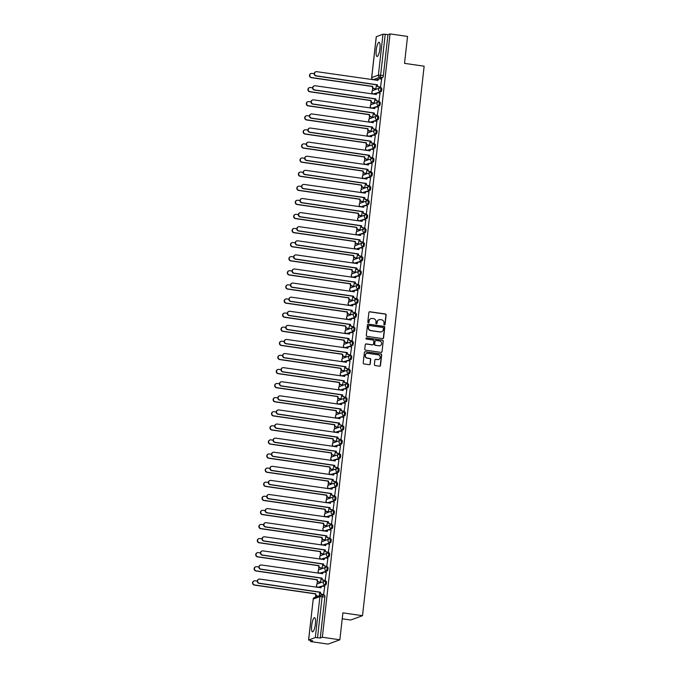 <?xml version="1.0" encoding="UTF-8"?>
<svg xmlns="http://www.w3.org/2000/svg" width="678" height="678" viewBox="0 0 678 678"><rect width="100%" height="100%" fill="white"/><g stroke="black" fill="none" stroke-linecap="round" stroke-linejoin="round"><path stroke-width="1.02" d="M384.418 324.965A0.627 0.602 69.9 0 0 385.087 324.431L386.146 315.007A0.898 0.864 69.9 0 0 385.384 313.999L369.841 311.753A0.898 0.864 69.9 0 0 368.874 312.516L367.815 321.94A0.627 0.602 69.9 0 0 368.637 322.618A0.627 0.602 69.9 0 0 369.027 322.109L369.163 320.889A2.881 2.771 69.9 0 1 372.247 318.457L373.536 318.643A2.881 2.771 69.9 0 1 375.985 321.881L375.849 323.101A0.627 0.602 69.9 0 0 376.671 323.779A0.627 0.602 69.9 0 0 377.053 323.27L377.197 322.05A2.881 2.771 69.9 0 1 380.273 319.618L381.57 319.804A2.881 2.771 69.9 0 1 384.019 323.042L383.875 324.262A0.627 0.602 69.9 0 0 384.418 324.965M384.579 324.965A0.627 0.602 69.9 0 0 384.85 324.516L385.909 315.101A0.898 0.864 69.9 0 0 385.146 314.084L369.603 311.838A0.898 0.864 69.9 0 0 369.315 311.846M368.518 322.643A0.627 0.602 69.9 0 0 368.79 322.194L369.163 320.889M376.544 323.804A0.627 0.602 69.9 0 0 376.824 323.355L377.197 322.05M315.389 624.082A7.144 1.737 -81.8 0 0 314.567 617.683A7.144 1.737 -81.8 0 0 311.711 625.43A7.144 1.737 -81.8 0 0 312.524 631.837A7.144 1.737 -81.8 0 0 315.389 624.082M379.926 48.74A7.144 1.737 -81.8 0 0 379.104 42.341A7.144 1.737 -81.8 0 0 376.248 50.087A7.144 1.737 -81.8 0 0 377.061 56.486A7.144 1.737 -81.8 0 0 379.926 48.74M374.4 364.544A0.898 0.864 69.9 0 0 375.163 365.561L379.527 366.188A0.898 0.864 69.9 0 0 380.494 365.425L381.663 354.967A0.898 0.864 69.9 0 0 380.9 353.95L365.357 351.704A0.898 0.864 69.9 0 0 364.391 352.467L363.222 362.933A0.898 0.864 69.9 0 0 363.984 363.942L369.247 364.705A0.898 0.864 69.9 0 0 370.213 363.942L370.713 359.467A0.898 0.864 69.9 0 0 369.951 358.45L367.34 358.077A2.407 2.314 69.9 0 1 366.781 353.441A2.407 2.314 69.9 0 1 367.874 353.331L378.104 354.806A2.407 2.314 69.9 0 1 378.663 359.442A2.407 2.314 69.9 0 1 377.57 359.552L375.866 359.306A0.898 0.864 69.9 0 0 374.9 360.069L374.4 364.544M390.036 33.9L407.546 36.434L404.52 63.359L424.14 66.19L362.51 615.7L342.89 612.861L339.864 639.786L322.355 637.252L390.036 33.9L387.952 34.663L385.223 34.273L380.629 75.199A1.831 0.449 98.2 0 1 379.96 77.173L373.281 79.623A1.831 0.449 98.2 0 1 373.222 79.623A1.831 0.449 98.2 0 1 373.163 79.597M382.621 338.61A0.898 0.864 69.9 0 0 383.587 337.847L384.757 327.381A0.898 0.864 69.9 0 0 383.994 326.372L368.451 324.126A0.898 0.864 69.9 0 0 367.484 324.889L366.315 335.347A0.898 0.864 69.9 0 0 367.078 336.364L382.621 338.61M383.214 341.17L382.036 351.636A0.898 0.864 69.9 0 1 381.07 352.399L365.527 350.153A0.898 0.864 69.9 0 1 364.764 349.145L365.264 344.661A0.898 0.864 69.9 0 1 366.23 343.899L372.536 344.814A0.898 0.864 69.9 0 0 373.502 344.051L373.832 341.076A0.898 0.864 69.9 0 0 373.07 340.068L366.501 339.119A0.627 0.602 69.9 0 1 366.357 337.907A0.627 0.602 69.9 0 1 366.645 337.873L382.443 340.161A0.898 0.864 69.9 0 1 383.214 341.17L382.036 351.636M339.864 639.786L328.076 644.1L310.566 641.566L310.685 640.524M372.68 87.869L372.341 90.894M372.086 93.098L371.993 93.979M371.095 101.963L370.756 104.988M370.51 107.192L370.408 108.082M369.518 116.057L369.171 119.091M368.925 121.286L368.832 122.176M367.934 130.151L367.595 133.185M367.349 135.38L367.247 136.27M366.357 144.244L366.01 147.279M365.764 149.474L365.671 150.363M364.772 158.338L364.433 161.372M364.188 163.567L364.086 164.457M363.188 172.432L362.849 175.466M362.603 177.661L362.501 178.551M361.611 186.526L361.272 189.56M361.027 191.764L360.925 192.645M360.026 200.62L359.687 203.654M359.442 205.858L359.34 206.739M358.45 214.723L358.111 217.748M357.865 219.952L357.764 220.833M356.865 228.817L356.526 231.842M356.281 234.046L356.179 234.927M355.289 242.91L354.95 245.936M354.696 248.14L354.602 249.021M353.704 257.004L353.365 260.03M353.119 262.233L353.018 263.115M352.128 271.098L351.789 274.124M351.535 276.327L351.441 277.209M350.543 285.192L350.204 288.218M349.958 290.421L349.856 291.311M348.967 299.286L348.619 302.312M348.373 304.515L348.28 305.405M347.382 313.38L347.043 316.414M346.797 318.609L346.695 319.499M345.797 327.474L345.458 330.508M345.212 332.703L345.11 333.593M344.221 341.568L343.882 344.602M343.636 346.797L343.534 347.687M342.636 355.662L342.297 358.696M342.051 360.891L341.949 361.781M341.059 369.756L340.72 372.79M340.475 374.993L340.373 375.875M339.475 383.85L339.136 386.884M338.89 389.087L338.788 389.969M337.898 397.952L337.559 400.978M337.305 403.181L337.212 404.063M336.313 412.046L335.974 415.072M335.729 417.275L335.627 418.156M334.737 426.14L334.398 429.166M334.144 431.369L334.051 432.25M333.152 440.234L332.813 443.259M332.567 445.463L332.466 446.344M331.576 454.328L331.228 457.353M330.983 459.557L330.889 460.438M329.991 468.422L329.652 471.447M329.406 473.651L329.305 474.532M328.406 482.516L328.067 485.541M327.821 487.745L327.728 488.635M326.83 496.61L326.491 499.635M326.245 501.839L326.143 502.729M325.245 510.704L324.906 513.738M324.66 515.933L324.559 516.822M323.669 524.797L323.33 527.831M323.084 530.027L322.982 530.916M322.084 538.891L321.745 541.925M321.499 544.12L321.397 545.01M320.508 552.985L320.169 556.019M319.923 558.214L319.821 559.104M318.923 567.079L318.584 570.113M318.338 572.317L318.236 573.198M317.346 581.173L317.007 584.207M316.753 586.411L316.66 587.292M315.762 595.276L315.55 597.157M342.221 618.785L350.721 620.014L362.51 615.7M322.355 637.252L320.27 638.015L315.312 637.54L308.575 640.032L312.66 640.803L310.566 641.566M387.952 34.663L383.358 75.589A1.831 0.449 98.2 0 1 382.68 77.572L376.01 80.012L373.281 79.623A1.831 1.763 69.9 0 1 371.73 77.555L378.4 75.114L382.994 34.188L385.223 34.273M376.307 36.739L382.994 34.188M375.773 88.971L376.595 84.708M380.494 87.242L381.638 79.08M378.909 101.336L380.053 93.174M374.197 103.064L375.01 98.802M377.332 115.429L378.477 107.268M372.612 117.158L373.434 112.895M375.748 129.523L376.892 121.362M371.036 131.252L371.849 126.989M374.171 143.617L375.315 135.456M369.451 145.346L370.273 141.083M372.586 157.72L373.731 149.55M367.874 159.44L368.688 155.177M371.002 171.814L372.154 163.652M366.289 173.534L367.103 169.271M369.425 185.908L370.569 177.746M364.705 187.628L365.527 183.365M367.84 200.002L368.993 191.84M363.128 201.722L363.942 197.459M366.264 214.095L367.408 205.934M361.544 215.816L362.366 211.553M364.679 228.189L365.823 220.028M359.967 229.918L360.781 225.647M363.103 242.283L364.247 234.122M358.382 244.012L359.204 239.749M361.518 256.377L362.662 248.216M356.806 258.106L357.62 253.843M359.942 270.471L361.086 262.31M355.221 272.2L356.043 267.937M358.357 284.565L359.501 276.404M353.645 286.294L354.458 282.031M356.781 298.659L357.925 290.498M352.06 300.388L352.882 296.125M355.196 312.753L356.34 304.591M350.484 314.482L351.297 310.219M353.611 326.847L354.764 318.685M348.899 328.576L349.712 324.313M352.035 340.949L353.179 332.779M347.322 342.67L348.136 338.407M350.45 355.043L351.602 346.873M345.738 356.764L346.551 352.501M348.873 369.137L350.018 360.976M344.153 370.858L344.975 366.595M347.289 383.231L348.441 375.07M342.576 384.951L343.39 380.689M345.712 397.325L346.856 389.164M340.992 399.045L341.814 394.782M344.127 411.419L345.272 403.257M339.415 413.139L340.229 408.876M342.551 425.513L343.695 417.351M337.83 427.242L338.653 422.979M340.966 439.607L342.11 431.445M336.254 441.336L337.068 437.073M339.39 453.701L340.534 445.539M334.669 455.43L335.491 451.167M337.805 467.795L338.949 459.633M333.093 469.523L333.907 465.261M336.229 481.889L337.373 473.727M331.508 483.617L332.33 479.354M334.644 495.982L335.788 487.821M329.932 497.711L330.745 493.448M333.059 510.076L334.212 501.915M328.347 511.805L329.161 507.542M331.483 524.17L332.627 516.009M326.762 525.899L327.584 521.636M329.898 538.273L331.05 530.103M325.186 539.993L325.999 535.73M328.322 552.367L329.466 544.205M323.601 554.087L324.423 549.824M326.737 566.461L327.881 558.299M322.025 568.181L322.838 563.918M325.16 580.554L326.304 572.393M320.44 582.275L321.262 578.012M323.576 594.648L324.72 586.487M325.321 581.241L326.177 581.36A1.831 0.449 -81.8 0 1 326.237 581.351A1.831 0.449 -81.8 0 1 326.432 583.114A1.831 0.449 -81.8 0 1 325.771 584.978L318.126 587.275A1.831 0.449 98.2 0 1 318.067 587.284A1.831 0.449 98.2 0 1 318.007 587.258M326.906 567.147L327.754 567.266A1.831 0.449 -81.8 0 1 327.813 567.257A1.831 0.449 -81.8 0 1 328.008 569.02A1.831 0.449 -81.8 0 1 327.347 570.884L319.711 573.181A1.831 0.449 98.2 0 1 319.652 573.19A1.831 0.449 98.2 0 1 319.592 573.164M328.483 553.053L329.339 553.172A1.831 0.449 -81.8 0 1 329.398 553.163A1.831 0.449 -81.8 0 1 329.593 554.926A1.831 0.449 -81.8 0 1 328.932 556.782L321.287 559.087A1.831 0.449 98.2 0 1 321.228 559.096A1.831 0.449 98.2 0 1 321.169 559.062M330.067 538.951L330.915 539.078A1.831 0.449 -81.8 0 1 330.974 539.069A1.831 0.449 -81.8 0 1 331.169 540.832A1.831 0.449 -81.8 0 1 330.517 542.688L322.872 544.993A1.831 0.449 98.2 0 1 322.813 545.002A1.831 0.449 98.2 0 1 322.753 544.968M331.644 524.857L332.5 524.984A1.831 0.449 -81.8 0 1 332.559 524.975A1.831 0.449 -81.8 0 1 332.754 526.738A1.831 0.449 -81.8 0 1 332.093 528.594L324.457 530.899A1.831 0.449 98.2 0 1 324.389 530.908A1.831 0.449 98.2 0 1 324.33 530.874M333.229 510.763L334.076 510.89A1.831 0.449 -81.8 0 1 334.135 510.881A1.831 0.449 -81.8 0 1 334.339 512.644A1.831 0.449 -81.8 0 1 333.678 514.5L326.033 516.805A1.831 0.449 98.2 0 1 325.974 516.814A1.831 0.449 98.2 0 1 325.915 516.78M334.805 496.669L335.661 496.796A1.831 0.449 -81.8 0 1 335.72 496.788A1.831 0.449 -81.8 0 1 335.915 498.55A1.831 0.449 -81.8 0 1 335.254 500.406L327.618 502.712A1.831 0.449 98.2 0 1 327.559 502.72A1.831 0.449 98.2 0 1 327.491 502.686M336.39 482.575L337.246 482.702A1.831 0.449 -81.8 0 1 337.305 482.694A1.831 0.449 -81.8 0 1 337.5 484.448A1.831 0.449 -81.8 0 1 336.839 486.312L329.194 488.618A1.831 0.449 98.2 0 1 329.135 488.626A1.831 0.449 98.2 0 1 329.076 488.592M337.966 468.481L338.822 468.608A1.831 0.449 -81.8 0 1 338.881 468.6A1.831 0.449 -81.8 0 1 339.076 470.354A1.831 0.449 -81.8 0 1 338.415 472.219L330.779 474.524A1.831 0.449 98.2 0 1 330.72 474.524A1.831 0.449 98.2 0 1 330.652 474.498M339.551 454.387L340.407 454.514A1.831 0.449 -81.8 0 1 340.466 454.506A1.831 0.449 -81.8 0 1 340.661 456.26A1.831 0.449 -81.8 0 1 340 458.125L332.356 460.43A1.831 0.449 98.2 0 1 332.296 460.43A1.831 0.449 98.2 0 1 332.237 460.404M341.136 440.293L341.983 440.412A1.831 0.449 -81.8 0 1 342.043 440.412A1.831 0.449 -81.8 0 1 342.237 442.166A1.831 0.449 -81.8 0 1 341.576 444.031L333.94 446.327A1.831 0.449 98.2 0 1 333.881 446.336A1.831 0.449 98.2 0 1 333.813 446.31M342.712 426.199L343.568 426.318A1.831 0.449 -81.8 0 1 343.627 426.318A1.831 0.449 -81.8 0 1 343.822 428.072A1.831 0.449 -81.8 0 1 343.161 429.937L335.517 432.233A1.831 0.449 98.2 0 1 335.457 432.242A1.831 0.449 98.2 0 1 335.398 432.217M344.297 412.105L345.144 412.224A1.831 0.449 -81.8 0 1 345.204 412.216A1.831 0.449 -81.8 0 1 345.399 413.978A1.831 0.449 -81.8 0 1 344.738 415.843L337.102 418.14A1.831 0.449 98.2 0 1 337.042 418.148A1.831 0.449 98.2 0 1 336.983 418.123M345.873 398.011L346.729 398.13A1.831 0.449 -81.8 0 1 346.789 398.122A1.831 0.449 -81.8 0 1 346.983 399.884A1.831 0.449 -81.8 0 1 346.322 401.749L338.678 404.046A1.831 0.449 98.2 0 1 338.619 404.054A1.831 0.449 98.2 0 1 338.559 404.029M347.458 383.918L348.306 384.036A1.831 0.449 -81.8 0 1 348.365 384.028A1.831 0.449 -81.8 0 1 348.56 385.79A1.831 0.449 -81.8 0 1 347.907 387.655L340.263 389.952A1.831 0.449 98.2 0 1 340.203 389.96A1.831 0.449 98.2 0 1 340.144 389.935M349.034 369.824L349.89 369.942A1.831 0.449 -81.8 0 1 349.95 369.934A1.831 0.449 -81.8 0 1 350.145 371.697A1.831 0.449 -81.8 0 1 349.484 373.561L341.848 375.858A1.831 0.449 98.2 0 1 341.78 375.866A1.831 0.449 98.2 0 1 341.72 375.841M350.619 355.721L351.467 355.848A1.831 0.449 -81.8 0 1 351.526 355.84A1.831 0.449 -81.8 0 1 351.721 357.603A1.831 0.449 -81.8 0 1 351.068 359.459L343.424 361.764A1.831 0.449 98.2 0 1 343.365 361.772A1.831 0.449 98.2 0 1 343.305 361.738M352.196 341.627L353.052 341.754A1.831 0.449 -81.8 0 1 353.111 341.746A1.831 0.449 -81.8 0 1 353.306 343.509A1.831 0.449 -81.8 0 1 352.645 345.365L345.009 347.67A1.831 0.449 98.2 0 1 344.949 347.678A1.831 0.449 98.2 0 1 344.882 347.644M353.78 327.533L354.636 327.66A1.831 0.449 -81.8 0 1 354.696 327.652A1.831 0.449 -81.8 0 1 354.891 329.415A1.831 0.449 -81.8 0 1 354.23 331.271L346.585 333.576A1.831 0.449 98.2 0 1 346.526 333.584A1.831 0.449 98.2 0 1 346.466 333.551M355.357 313.439L356.213 313.567A1.831 0.449 -81.8 0 1 356.272 313.558A1.831 0.449 -81.8 0 1 356.467 315.321A1.831 0.449 -81.8 0 1 355.806 317.177L348.17 319.482A1.831 0.449 98.2 0 1 348.111 319.491A1.831 0.449 98.2 0 1 348.043 319.457M356.942 299.345L357.798 299.473A1.831 0.449 -81.8 0 1 357.857 299.464A1.831 0.449 -81.8 0 1 358.052 301.227A1.831 0.449 -81.8 0 1 357.391 303.083L349.746 305.388A1.831 0.449 98.2 0 1 349.687 305.397A1.831 0.449 98.2 0 1 349.628 305.363M358.518 285.252L359.374 285.379A1.831 0.449 -81.8 0 1 359.433 285.37A1.831 0.449 -81.8 0 1 359.628 287.125A1.831 0.449 -81.8 0 1 358.967 288.989L351.331 291.294A1.831 0.449 98.2 0 1 351.272 291.294A1.831 0.449 98.2 0 1 351.204 291.269M360.103 271.158L360.959 271.285A1.831 0.449 -81.8 0 1 361.018 271.276A1.831 0.449 -81.8 0 1 361.213 273.031A1.831 0.449 -81.8 0 1 360.552 274.895L352.907 277.2A1.831 0.449 98.2 0 1 352.848 277.2A1.831 0.449 98.2 0 1 352.789 277.175M361.688 257.064L362.535 257.191A1.831 0.449 -81.8 0 1 362.594 257.182A1.831 0.449 -81.8 0 1 362.789 258.937A1.831 0.449 -81.8 0 1 362.128 260.801L354.492 263.106A1.831 0.449 98.2 0 1 354.433 263.106A1.831 0.449 98.2 0 1 354.374 263.081M363.264 242.97L364.12 243.088A1.831 0.449 -81.8 0 1 364.179 243.088A1.831 0.449 -81.8 0 1 364.374 244.843A1.831 0.449 -81.8 0 1 363.713 246.707L356.069 249.004A1.831 0.449 98.2 0 1 356.009 249.012A1.831 0.449 98.2 0 1 355.95 248.987M364.849 228.876L365.696 228.994A1.831 0.449 -81.8 0 1 365.756 228.994A1.831 0.449 -81.8 0 1 365.951 230.749A1.831 0.449 -81.8 0 1 365.289 232.613L357.653 234.91A1.831 0.449 98.2 0 1 357.594 234.919A1.831 0.449 98.2 0 1 357.535 234.893M366.425 214.782L367.281 214.901A1.831 0.449 -81.8 0 1 367.34 214.892A1.831 0.449 -81.8 0 1 367.535 216.655A1.831 0.449 -81.8 0 1 366.874 218.519L359.23 220.816A1.831 0.449 98.2 0 1 359.171 220.825A1.831 0.449 98.2 0 1 359.111 220.799M368.01 200.688L368.857 200.807A1.831 0.449 -81.8 0 1 368.917 200.798A1.831 0.449 -81.8 0 1 369.112 202.561A1.831 0.449 -81.8 0 1 368.459 204.425L360.815 206.722A1.831 0.449 98.2 0 1 360.755 206.731A1.831 0.449 98.2 0 1 360.696 206.705M369.586 186.594L370.442 186.713A1.831 0.449 -81.8 0 1 370.502 186.704A1.831 0.449 -81.8 0 1 370.697 188.467A1.831 0.449 -81.8 0 1 370.035 190.332L362.399 192.628A1.831 0.449 98.2 0 1 362.34 192.637A1.831 0.449 98.2 0 1 362.272 192.611M371.171 172.5L372.019 172.619A1.831 0.449 -81.8 0 1 372.086 172.61A1.831 0.449 -81.8 0 1 372.281 174.373A1.831 0.449 -81.8 0 1 371.62 176.229L363.976 178.534A1.831 0.449 98.2 0 1 363.916 178.543A1.831 0.449 98.2 0 1 363.857 178.509M372.747 158.398L373.603 158.525A1.831 0.449 -81.8 0 1 373.663 158.516A1.831 0.449 -81.8 0 1 373.858 160.279A1.831 0.449 -81.8 0 1 373.197 162.135L365.561 164.44A1.831 0.449 98.2 0 1 365.501 164.449A1.831 0.449 98.2 0 1 365.434 164.415M374.332 144.304L375.188 144.431A1.831 0.449 -81.8 0 1 375.248 144.422A1.831 0.449 -81.8 0 1 375.442 146.185A1.831 0.449 -81.8 0 1 374.781 148.041L367.137 150.347A1.831 0.449 98.2 0 1 367.078 150.355A1.831 0.449 98.2 0 1 367.018 150.321M375.909 130.21L376.765 130.337A1.831 0.449 -81.8 0 1 376.824 130.329A1.831 0.449 -81.8 0 1 377.019 132.091A1.831 0.449 -81.8 0 1 376.358 133.947L368.722 136.253A1.831 0.449 98.2 0 1 368.663 136.261A1.831 0.449 98.2 0 1 368.595 136.227M377.493 116.116L378.349 116.243A1.831 0.449 -81.8 0 1 378.409 116.235A1.831 0.449 -81.8 0 1 378.604 117.997A1.831 0.449 -81.8 0 1 377.943 119.853L370.298 122.159A1.831 0.449 98.2 0 1 370.239 122.167A1.831 0.449 98.2 0 1 370.18 122.133M379.078 102.022L379.926 102.149A1.831 0.449 -81.8 0 1 379.985 102.141A1.831 0.449 -81.8 0 1 380.18 103.895A1.831 0.449 -81.8 0 1 379.519 105.76L371.883 108.065A1.831 0.449 98.2 0 1 371.824 108.073A1.831 0.449 98.2 0 1 371.756 108.039M380.655 87.928L381.511 88.055A1.831 0.449 -81.8 0 1 381.57 88.047A1.831 0.449 -81.8 0 1 381.765 89.801A1.831 0.449 -81.8 0 1 381.104 91.666L373.459 93.971A1.831 0.449 98.2 0 1 373.4 93.971A1.831 0.449 98.2 0 1 373.341 93.945M320.27 638.015L324.864 597.089A1.831 0.449 -81.8 0 0 324.652 595.445A1.831 0.449 -81.8 0 0 324.593 595.454L321.982 595.081M319.262 595.793L319.677 592.106M378.849 319.796A2.881 2.771 69.9 0 0 376.96 322.143M370.824 318.635A2.881 2.771 69.9 0 0 368.925 320.982M382.909 338.602A0.898 0.864 69.9 0 0 383.35 337.932L384.519 327.466A0.898 0.864 69.9 0 0 383.756 326.457L368.213 324.211A0.898 0.864 69.9 0 0 367.925 324.22M383.443 328.186A0.627 0.602 69.9 0 0 382.901 327.474L369.256 325.499A0.627 0.602 69.9 0 0 368.586 326.033L368.442 327.321A2.881 2.771 69.9 0 0 370.883 330.559L380.214 331.906A2.881 2.771 69.9 0 0 383.299 329.466L383.443 328.186M368.857 325.584A0.627 0.602 69.9 0 0 368.349 326.118L368.586 326.033M381.4 331.813A2.881 2.771 69.9 0 1 379.977 331.991L370.654 330.644A2.881 2.771 69.9 0 1 368.205 327.406L368.349 326.118M381.358 352.391A0.898 0.864 69.9 0 0 381.799 351.721M372.824 344.805A0.898 0.864 69.9 0 1 372.298 344.899L365.993 343.983A0.898 0.864 69.9 0 0 365.705 343.992M382.977 341.263A0.898 0.864 69.9 0 0 382.214 340.246L366.408 337.966A0.627 0.602 69.9 0 0 366.247 337.958M379.078 345.755A2.407 2.314 69.9 0 0 381.646 343.144A2.407 2.314 69.9 0 0 379.612 341.009L376.002 340.492A0.898 0.864 69.9 0 0 375.044 341.254L374.705 344.221A0.898 0.864 69.9 0 0 375.468 345.238L378.841 345.839A2.407 2.314 69.9 0 0 380.053 345.687M375.476 340.585A0.898 0.864 69.9 0 0 374.807 341.339L375.044 341.254M378.841 345.839L375.239 345.322A0.898 0.864 69.9 0 1 374.468 344.314L374.807 341.339M378.544 359.484A2.407 2.314 69.9 0 1 377.341 359.637L375.629 359.391A0.898 0.864 69.9 0 0 375.341 359.399M366.662 353.492A2.407 2.314 69.9 0 0 367.103 358.162L367.34 358.077M369.535 364.696A0.898 0.864 69.9 0 0 369.976 364.027L370.476 359.552A0.898 0.864 69.9 0 0 369.713 358.535L367.103 358.162M379.816 366.179A0.898 0.864 69.9 0 0 380.256 365.518L381.426 355.052A0.898 0.864 69.9 0 0 380.663 354.035L365.12 351.789A0.898 0.864 69.9 0 0 364.832 351.797M375.883 88.987L373.951 88.708A1.831 1.763 -110.1 0 1 372.392 86.64L372.697 86.53A1.831 1.763 69.9 0 0 374.256 88.589L376.129 88.86M314.177 73.707L312.033 73.402A2.11 2.026 69.9 0 0 309.778 75.682A2.11 2.026 69.9 0 0 311.566 77.555L372.714 86.394M372.408 86.504L311.261 77.665A2.11 2.026 -110.1 0 1 310.77 73.614L311.075 73.495M381.748 79.097L379.875 78.826A1.831 1.763 69.9 0 0 377.909 80.377L316.753 71.673A2.11 2.026 69.9 0 0 314.499 73.961A2.11 2.026 69.9 0 0 316.287 75.834L377.417 84.809A1.831 1.763 69.9 0 0 378.977 86.869L378.663 86.979A1.831 1.763 -110.1 0 1 377.112 84.919L315.973 75.944A2.11 2.026 -110.1 0 1 315.49 71.885L315.795 71.775M380.595 87.259L378.663 86.979M377.604 80.47A1.831 1.763 -110.1 0 1 378.739 79.021L379.044 78.911M380.841 87.14L378.977 86.869M374.298 103.081L372.366 102.802A1.831 1.763 -110.1 0 1 370.815 100.734L371.12 100.624A1.831 1.763 69.9 0 0 372.68 102.683L374.544 102.954M312.592 87.801L310.456 87.496A2.11 2.026 69.9 0 0 308.202 89.784A2.11 2.026 69.9 0 0 309.99 91.649L371.137 100.488M370.824 100.598L309.685 91.759A2.11 2.026 -110.1 0 1 309.193 87.708L309.499 87.589M372.722 117.175L370.79 116.896A1.831 1.763 -110.1 0 1 369.23 114.836L369.535 114.718A1.831 1.763 69.9 0 0 371.095 116.786L372.968 117.048M311.016 101.895L308.871 101.59A2.11 2.026 69.9 0 0 306.617 103.878A2.11 2.026 69.9 0 0 308.405 105.743L369.552 114.582M369.247 114.701L308.1 105.861A2.11 2.026 -110.1 0 1 307.609 101.802L307.914 101.683M380.163 93.191L378.29 92.92A1.831 1.763 69.9 0 0 376.332 94.471L315.168 85.767A2.11 2.026 69.9 0 0 312.914 88.055A2.11 2.026 69.9 0 0 314.702 89.928L375.832 98.903A1.831 1.763 69.9 0 0 377.392 100.963L377.087 101.073A1.831 1.763 -110.1 0 1 375.527 99.013L314.397 90.038A2.11 2.026 -110.1 0 1 313.906 85.979L314.211 85.869M379.019 101.353L377.087 101.073M376.027 94.564A1.831 1.763 -110.1 0 1 377.154 93.115L377.46 93.005M379.265 101.234L377.392 100.963M378.578 107.285L376.714 107.014A1.831 1.763 69.9 0 0 374.748 108.565L313.592 99.861A2.11 2.026 69.9 0 0 311.338 102.149A2.11 2.026 69.9 0 0 313.126 104.022L374.256 112.997A1.831 1.763 69.9 0 0 375.807 115.057L375.502 115.167A1.831 1.763 -110.1 0 1 373.951 113.107L312.812 104.132A2.11 2.026 -110.1 0 1 312.321 100.073L312.634 99.963M377.434 115.446L375.502 115.167M374.442 108.658A1.831 1.763 -110.1 0 1 375.57 107.209L375.883 107.099M377.68 115.328L375.807 115.057M371.137 131.269L369.205 130.99A1.831 1.763 -110.1 0 1 367.654 128.93L367.959 128.812A1.831 1.763 69.9 0 0 369.51 130.879L371.383 131.151M309.431 115.989L307.295 115.684A2.11 2.026 69.9 0 0 305.041 117.972A2.11 2.026 69.9 0 0 306.829 119.837L367.976 128.676M367.662 128.795L306.515 119.955A2.11 2.026 -110.1 0 1 306.024 115.896L306.337 115.785M369.561 145.363L367.629 145.084A1.831 1.763 -110.1 0 1 366.069 143.024L366.374 142.905A1.831 1.763 69.9 0 0 367.934 144.973L369.807 145.245M307.854 130.091L305.71 129.778A2.11 2.026 69.9 0 0 303.456 132.066A2.11 2.026 69.9 0 0 305.244 133.93L366.391 142.77M366.086 142.888L304.939 134.049A2.11 2.026 -110.1 0 1 304.447 129.99L304.753 129.879M367.976 159.457L366.044 159.177A1.831 1.763 -110.1 0 1 364.484 157.118L364.798 157.008A1.831 1.763 69.9 0 0 366.349 159.067L368.222 159.338M306.27 144.185L304.134 143.872A2.11 2.026 69.9 0 0 301.88 146.16A2.11 2.026 69.9 0 0 303.668 148.024L364.806 156.872M364.501 156.982L303.354 148.143A2.11 2.026 -110.1 0 1 302.863 144.083L303.176 143.973M377.002 121.379L375.129 121.108A1.831 1.763 69.9 0 0 373.171 122.659L312.007 113.955A2.11 2.026 69.9 0 0 309.753 116.243A2.11 2.026 69.9 0 0 311.541 118.116L372.671 127.091A1.831 1.763 69.9 0 0 374.231 129.151L373.925 129.261A1.831 1.763 -110.1 0 1 372.366 127.201L311.236 118.226A2.11 2.026 -110.1 0 1 310.744 114.167L311.049 114.057M375.858 129.54L373.925 129.261M372.866 122.752A1.831 1.763 -110.1 0 1 373.993 121.311L374.298 121.193M376.104 129.422L374.231 129.151M375.417 135.473L373.553 135.202A1.831 1.763 69.9 0 0 371.586 136.761L310.422 128.049A2.11 2.026 69.9 0 0 308.176 130.337A2.11 2.026 69.9 0 0 309.956 132.21L371.095 141.185A1.831 1.763 69.9 0 0 372.646 143.244L372.341 143.355A1.831 1.763 -110.1 0 1 370.781 141.295L309.651 132.32A2.11 2.026 -110.1 0 1 309.16 128.261L309.473 128.15M374.273 143.634L372.341 143.355M371.281 136.854A1.831 1.763 -110.1 0 1 372.408 135.405L372.722 135.286M374.519 143.516L372.646 143.244M373.841 149.567L371.968 149.296A1.831 1.763 69.9 0 0 370.01 150.855L308.846 142.151A2.11 2.026 69.9 0 0 306.592 144.431A2.11 2.026 69.9 0 0 308.38 146.304L369.51 155.279A1.831 1.763 69.9 0 0 371.069 157.338L370.764 157.449A1.831 1.763 -110.1 0 1 369.205 155.389L308.075 146.414A2.11 2.026 -110.1 0 1 307.583 142.355L307.888 142.244M372.697 157.728L370.764 157.449M370.01 150.855L369.739 150.948A1.831 1.763 -110.1 0 1 370.832 149.499L371.137 149.38M372.934 157.61L371.069 157.338M372.256 163.661L370.391 163.39A1.831 1.763 69.9 0 0 368.425 164.949L307.261 156.245A2.11 2.026 69.9 0 0 305.007 158.525A2.11 2.026 69.9 0 0 306.795 160.398L367.934 169.373A1.831 1.763 69.9 0 0 369.485 171.432L369.179 171.542A1.831 1.763 -110.1 0 1 367.62 169.483L306.49 160.508A2.11 2.026 -110.1 0 1 305.998 156.448L306.303 156.338M371.112 171.822L369.179 171.542M368.12 165.042A1.831 1.763 -110.1 0 1 369.247 163.593L369.552 163.483M371.358 171.703L369.485 171.432M370.68 177.755L368.807 177.492A1.831 1.763 69.9 0 0 366.849 179.043L305.685 170.339A2.11 2.026 69.9 0 0 303.43 172.619A2.11 2.026 69.9 0 0 305.219 174.492L366.349 183.467A1.831 1.763 69.9 0 0 367.908 185.526L367.603 185.645A1.831 1.763 -110.1 0 1 366.044 183.577L304.914 174.602A2.11 2.026 -110.1 0 1 304.422 170.551L304.727 170.432M369.535 185.925L367.603 185.645M366.544 179.136A1.831 1.763 -110.1 0 1 367.671 177.687L367.976 177.577M369.773 185.797L367.908 185.526M369.095 191.849L367.23 191.586A1.831 1.763 69.9 0 0 365.264 193.137L304.1 184.433A2.11 2.026 69.9 0 0 301.846 186.713A2.11 2.026 69.9 0 0 303.634 188.586L364.764 197.561A1.831 1.763 69.9 0 0 366.323 199.62L366.018 199.739A1.831 1.763 -110.1 0 1 364.459 197.671L303.329 188.696A2.11 2.026 -110.1 0 1 302.837 184.645L303.142 184.526M367.951 200.018L366.018 199.739M365.264 193.137L364.993 193.23A1.831 1.763 -110.1 0 1 366.086 191.781L366.391 191.671M368.196 199.891L366.323 199.62M367.518 205.951L365.645 205.68A1.831 1.763 69.9 0 0 363.688 207.231L302.524 198.527A2.11 2.026 69.9 0 0 300.269 200.815A2.11 2.026 69.9 0 0 302.057 202.68L363.188 211.655A1.831 1.763 69.9 0 0 364.747 213.714L364.433 213.833A1.831 1.763 -110.1 0 1 362.883 211.765L301.752 202.79A2.11 2.026 -110.1 0 1 301.261 198.739L301.566 198.62M366.366 214.112L364.433 213.833M363.383 207.324A1.831 1.763 -110.1 0 1 364.51 205.875L364.815 205.765M366.612 213.985L364.747 213.714M365.934 220.045L364.069 219.774A1.831 1.763 69.9 0 0 362.103 221.325L300.939 212.621A2.11 2.026 69.9 0 0 298.684 214.909A2.11 2.026 69.9 0 0 300.473 216.774L361.603 225.749A1.831 1.763 69.9 0 0 363.162 227.816L362.857 227.927A1.831 1.763 -110.1 0 1 361.298 225.867L300.168 216.892A2.11 2.026 -110.1 0 1 299.676 212.833L299.981 212.714M364.789 228.206L362.857 227.927M361.798 221.418A1.831 1.763 -110.1 0 1 362.925 219.969L363.23 219.858M365.035 228.079L363.162 227.816M364.357 234.139L362.484 233.868A1.831 1.763 69.9 0 0 360.518 235.419L299.362 226.715A2.11 2.026 69.9 0 0 297.108 229.003A2.11 2.026 69.9 0 0 298.896 230.867L360.026 239.843A1.831 1.763 69.9 0 0 361.586 241.91L361.272 242.021A1.831 1.763 -110.1 0 1 359.721 239.961L298.591 230.986A2.11 2.026 -110.1 0 1 298.1 226.927L298.405 226.816M363.205 242.3L361.272 242.021M360.221 235.512A1.831 1.763 -110.1 0 1 361.349 234.063L361.654 233.952M363.45 242.182L361.586 241.91M362.772 248.233L360.899 247.962A1.831 1.763 69.9 0 0 358.942 249.512L297.778 240.809A2.11 2.026 69.9 0 0 295.523 243.097A2.11 2.026 69.9 0 0 297.311 244.961L358.442 253.936A1.831 1.763 69.9 0 0 360.001 256.004L359.696 256.115A1.831 1.763 -110.1 0 1 358.137 254.055L297.006 245.08A2.11 2.026 -110.1 0 1 296.515 241.021L296.82 240.91M361.628 256.394L359.696 256.115M358.637 249.606A1.831 1.763 -110.1 0 1 359.764 248.156L360.069 248.046M361.874 256.276L360.001 256.004M361.196 262.327L359.323 262.055A1.831 1.763 69.9 0 0 357.357 263.606L296.201 254.903A2.11 2.026 69.9 0 0 293.947 257.191A2.11 2.026 69.9 0 0 295.735 259.055L356.865 268.039A1.831 1.763 69.9 0 0 358.416 270.098L358.111 270.208A1.831 1.763 -110.1 0 1 356.56 268.149L295.422 259.174A2.11 2.026 -110.1 0 1 294.93 255.114L295.244 255.004M360.043 270.488L358.111 270.208M357.052 263.7A1.831 1.763 -110.1 0 1 358.179 262.25L358.493 262.14M360.289 270.369L358.416 270.098M359.611 276.421L357.738 276.149A1.831 1.763 69.9 0 0 355.781 277.7L294.616 268.996A2.11 2.026 69.9 0 0 292.362 271.285A2.11 2.026 69.9 0 0 294.15 273.158L355.28 282.133A1.831 1.763 69.9 0 0 356.84 284.192L356.535 284.302A1.831 1.763 -110.1 0 1 354.975 282.243L293.845 273.268A2.11 2.026 -110.1 0 1 293.354 269.208L293.659 269.098M358.467 284.582L356.535 284.302M355.475 277.794A1.831 1.763 -110.1 0 1 356.603 276.344L356.908 276.234M358.713 284.463L356.84 284.192M358.026 290.515L356.162 290.243A1.831 1.763 69.9 0 0 354.196 291.794L293.04 283.09A2.11 2.026 69.9 0 0 290.786 285.379A2.11 2.026 69.9 0 0 292.574 287.252L353.704 296.227A1.831 1.763 69.9 0 0 355.255 298.286L354.95 298.396A1.831 1.763 -110.1 0 1 353.391 296.337L292.26 287.362A2.11 2.026 -110.1 0 1 291.769 283.302L292.082 283.192M356.882 298.676L354.95 298.396M353.891 291.887A1.831 1.763 -110.1 0 1 355.018 290.438L355.331 290.328M357.128 298.557L355.255 298.286M356.45 304.608L354.577 304.337A1.831 1.763 69.9 0 0 352.619 305.888L291.455 297.184A2.11 2.026 69.9 0 0 289.201 299.473A2.11 2.026 69.9 0 0 290.989 301.346L352.119 310.321A1.831 1.763 69.9 0 0 353.679 312.38L353.374 312.49A1.831 1.763 -110.1 0 1 351.814 310.431L290.684 301.456A2.11 2.026 -110.1 0 1 290.192 297.396L290.498 297.286M355.306 312.77L353.374 312.49M352.314 305.981A1.831 1.763 -110.1 0 1 353.441 304.541L353.746 304.422M355.543 312.651L353.679 312.38M354.865 318.702L353.001 318.431A1.831 1.763 69.9 0 0 351.034 319.982L289.87 311.278A2.11 2.026 69.9 0 0 287.616 313.567A2.11 2.026 69.9 0 0 289.404 315.44L350.543 324.415A1.831 1.763 69.9 0 0 352.094 326.474L351.789 326.584A1.831 1.763 -110.1 0 1 350.229 324.525L289.099 315.55A2.11 2.026 -110.1 0 1 288.608 311.49L288.913 311.38M353.721 326.864L351.789 326.584M350.729 320.084A1.831 1.763 -110.1 0 1 351.857 318.635L352.162 318.516M353.967 326.745L352.094 326.474M353.289 332.796L351.416 332.525A1.831 1.763 69.9 0 0 349.458 334.084L288.294 325.372A2.11 2.026 69.9 0 0 286.04 327.66A2.11 2.026 69.9 0 0 287.828 329.533L348.958 338.508A1.831 1.763 69.9 0 0 350.518 340.568L350.212 340.678A1.831 1.763 -110.1 0 1 348.653 338.619L287.523 329.644A2.11 2.026 -110.1 0 1 287.031 325.584L287.336 325.474M352.145 340.958L350.212 340.678M349.458 334.084L349.187 334.178A1.831 1.763 -110.1 0 1 350.28 332.729L350.585 332.61M352.382 340.839L350.518 340.568M351.704 346.89L349.84 346.619A1.831 1.763 69.9 0 0 347.873 348.178L286.709 339.475A2.11 2.026 69.9 0 0 284.455 341.754A2.11 2.026 69.9 0 0 286.243 343.627L347.373 352.602A1.831 1.763 69.9 0 0 348.933 354.662L348.628 354.772A1.831 1.763 -110.1 0 1 347.068 352.713L285.938 343.738A2.11 2.026 -110.1 0 1 285.446 339.678L285.752 339.568M350.56 355.052L348.628 354.772M347.568 348.272A1.831 1.763 -110.1 0 1 348.695 346.822L349.001 346.712M350.806 354.933L348.933 354.662M350.128 360.984L348.255 360.713A1.831 1.763 69.9 0 0 346.297 362.272L285.133 353.569A2.11 2.026 69.9 0 0 282.879 355.848A2.11 2.026 69.9 0 0 284.667 357.721L345.797 366.696A1.831 1.763 69.9 0 0 347.356 368.756L347.043 368.874A1.831 1.763 -110.1 0 1 345.492 366.806L284.362 357.831A2.11 2.026 -110.1 0 1 283.87 353.772L284.175 353.662M348.975 369.146L347.043 368.874M345.992 362.366A1.831 1.763 -110.1 0 1 347.119 360.916L347.424 360.806M349.221 369.027L347.356 368.756M348.543 375.078L346.678 374.815A1.831 1.763 69.9 0 0 344.712 376.366L283.548 367.662A2.11 2.026 69.9 0 0 281.294 369.942A2.11 2.026 69.9 0 0 283.082 371.815L344.212 380.79A1.831 1.763 69.9 0 0 345.772 382.85L345.466 382.968A1.831 1.763 -110.1 0 1 343.907 380.9L282.777 371.925A2.11 2.026 -110.1 0 1 282.285 367.874L282.59 367.756M347.399 383.248L345.466 382.968M344.712 376.366L344.441 376.459A1.831 1.763 -110.1 0 1 345.534 375.01L345.839 374.9M347.644 383.121L345.772 382.85M366.4 173.551L364.467 173.271A1.831 1.763 -110.1 0 1 362.908 171.212L363.213 171.102A1.831 1.763 69.9 0 0 364.772 173.161L366.637 173.432M304.693 158.279L302.549 157.966A2.11 2.026 69.9 0 0 300.295 160.254A2.11 2.026 69.9 0 0 302.083 162.127L363.23 170.966M362.925 171.076L301.778 162.237A2.11 2.026 -110.1 0 1 301.286 158.177L301.591 158.067M364.815 187.645L362.883 187.365A1.831 1.763 -110.1 0 1 361.323 185.306L361.637 185.196A1.831 1.763 69.9 0 0 363.188 187.255L365.061 187.526M303.108 172.373L300.964 172.059A2.11 2.026 69.9 0 0 298.71 174.348A2.11 2.026 69.9 0 0 300.498 176.221L361.645 185.06M361.34 185.17L300.193 176.331A2.11 2.026 -110.1 0 1 299.701 172.271L300.007 172.161M363.239 201.739L361.306 201.459A1.831 1.763 -110.1 0 1 359.747 199.4L360.052 199.29A1.831 1.763 69.9 0 0 361.611 201.349L363.476 201.62M301.532 186.467L299.388 186.153A2.11 2.026 69.9 0 0 297.134 188.442A2.11 2.026 69.9 0 0 298.922 190.315L360.069 199.154M359.764 199.264L298.617 190.425A2.11 2.026 -110.1 0 1 298.125 186.365L298.43 186.255M361.654 215.833L359.721 215.553A1.831 1.763 -110.1 0 1 358.162 213.494L358.467 213.384A1.831 1.763 69.9 0 0 360.026 215.443L361.899 215.714M299.947 200.561L297.803 200.247A2.11 2.026 69.9 0 0 295.549 202.536A2.11 2.026 69.9 0 0 297.337 204.409L358.484 213.248M358.179 213.358L297.032 204.519A2.11 2.026 -110.1 0 1 296.54 200.459L296.845 200.349M360.069 229.927L358.137 229.647A1.831 1.763 -110.1 0 1 356.586 227.588L356.891 227.477A1.831 1.763 69.9 0 0 358.45 229.537L360.315 229.808M298.371 214.655L296.227 214.341A2.11 2.026 69.9 0 0 293.972 216.629A2.11 2.026 69.9 0 0 295.761 218.502L356.908 227.342M356.603 227.452L295.455 218.613A2.11 2.026 -110.1 0 1 294.964 214.553L295.269 214.443M358.493 244.021L356.56 243.741A1.831 1.763 -110.1 0 1 355.001 241.682L355.306 241.571A1.831 1.763 69.9 0 0 356.865 243.631L358.738 243.902M296.786 228.749L294.642 228.444A2.11 2.026 69.9 0 0 292.387 230.723A2.11 2.026 69.9 0 0 294.176 232.596L355.323 241.436M355.018 241.546L293.871 232.707A2.11 2.026 -110.1 0 1 293.379 228.647L293.684 228.537M356.908 258.115L354.975 257.843A1.831 1.763 -110.1 0 1 353.424 255.776L353.73 255.665A1.831 1.763 69.9 0 0 355.289 257.725L357.153 257.996M295.201 242.843L293.066 242.538A2.11 2.026 69.9 0 0 290.811 244.817A2.11 2.026 69.9 0 0 292.599 246.69L353.746 255.53M353.433 255.64L292.294 246.8A2.11 2.026 -110.1 0 1 291.803 242.741L292.108 242.631M355.331 272.217L353.399 271.937A1.831 1.763 -110.1 0 1 351.84 269.869L352.145 269.759A1.831 1.763 69.9 0 0 353.704 271.819L355.577 272.09M293.625 256.937L291.481 256.631A2.11 2.026 69.9 0 0 289.226 258.911A2.11 2.026 69.9 0 0 291.015 260.784L352.162 269.624M351.857 269.734L290.709 260.894A2.11 2.026 -110.1 0 1 290.218 256.843L290.523 256.725M353.746 286.311L351.814 286.031A1.831 1.763 -110.1 0 1 350.263 283.963L350.568 283.853A1.831 1.763 69.9 0 0 352.119 285.913L353.992 286.184M292.04 271.031L289.904 270.725A2.11 2.026 69.9 0 0 287.65 273.005A2.11 2.026 69.9 0 0 289.438 274.878L350.585 283.718M350.272 283.828L289.125 274.988A2.11 2.026 -110.1 0 1 288.633 270.937L288.947 270.819M352.17 300.405L350.238 300.125A1.831 1.763 -110.1 0 1 348.678 298.066L348.984 297.947A1.831 1.763 69.9 0 0 350.543 300.015L352.416 300.278M290.464 285.124L288.32 284.819A2.11 2.026 69.9 0 0 286.065 287.108A2.11 2.026 69.9 0 0 287.853 288.972L349.001 297.811M348.695 297.93L287.548 289.082A2.11 2.026 -110.1 0 1 287.057 285.031L287.362 284.913M350.585 314.499L348.653 314.219A1.831 1.763 -110.1 0 1 347.102 312.16L347.407 312.041A1.831 1.763 69.9 0 0 348.958 314.109L350.831 314.372M288.879 299.218L286.743 298.913A2.11 2.026 69.9 0 0 284.489 301.202A2.11 2.026 69.9 0 0 286.277 303.066L347.416 311.905M347.111 312.024L285.963 303.185A2.11 2.026 -110.1 0 1 285.472 299.125L285.785 299.015M349.009 328.593L347.077 328.313A1.831 1.763 -110.1 0 1 345.517 326.254L345.822 326.135A1.831 1.763 69.9 0 0 347.382 328.203L349.246 328.474M287.303 313.321L285.158 313.007A2.11 2.026 69.9 0 0 282.904 315.295A2.11 2.026 69.9 0 0 284.692 317.16L345.839 325.999M345.534 326.118L284.387 317.279A2.11 2.026 -110.1 0 1 283.896 313.219L284.201 313.109M347.424 342.687L345.492 342.407A1.831 1.763 -110.1 0 1 343.932 340.348L344.246 340.237A1.831 1.763 69.9 0 0 345.797 342.297L347.67 342.568M285.718 327.415L283.574 327.101A2.11 2.026 69.9 0 0 281.319 329.389A2.11 2.026 69.9 0 0 283.107 331.254L344.255 340.102M343.949 340.212L282.802 331.373A2.11 2.026 -110.1 0 1 282.311 327.313L282.616 327.203M345.848 356.781L343.916 356.501A1.831 1.763 -110.1 0 1 342.356 354.441L342.661 354.331A1.831 1.763 69.9 0 0 344.221 356.391L346.085 356.662M284.141 341.509L281.997 341.195A2.11 2.026 69.9 0 0 279.743 343.483A2.11 2.026 69.9 0 0 281.531 345.356L342.678 354.196M342.373 354.306L281.226 345.466A2.11 2.026 -110.1 0 1 280.734 341.407L281.039 341.297M344.263 370.874L342.331 370.595A1.831 1.763 -110.1 0 1 340.771 368.535L341.085 368.425A1.831 1.763 69.9 0 0 342.636 370.485L344.509 370.756M282.556 355.603L280.412 355.289A2.11 2.026 69.9 0 0 278.158 357.577A2.11 2.026 69.9 0 0 279.946 359.45L341.093 368.29M340.788 368.4L279.641 359.56A2.11 2.026 -110.1 0 1 279.15 355.501L279.455 355.391M342.687 384.968L340.746 384.689A1.831 1.763 -110.1 0 1 339.195 382.629L339.5 382.519A1.831 1.763 69.9 0 0 341.059 384.579L342.924 384.85M280.98 369.696L278.836 369.383A2.11 2.026 69.9 0 0 276.582 371.671A2.11 2.026 69.9 0 0 278.37 373.544L339.517 382.384M339.212 382.494L278.065 373.654A2.11 2.026 -110.1 0 1 277.573 369.595L277.878 369.485M341.102 399.062L339.17 398.783A1.831 1.763 -110.1 0 1 337.61 396.723L337.915 396.613A1.831 1.763 69.9 0 0 339.475 398.672L341.348 398.944M279.395 383.79L277.251 383.477A2.11 2.026 69.9 0 0 274.997 385.765A2.11 2.026 69.9 0 0 276.785 387.638L337.932 396.477M337.627 396.588L276.48 387.748A2.11 2.026 -110.1 0 1 275.988 383.689L276.293 383.579M339.517 413.156L337.585 412.877A1.831 1.763 -110.1 0 1 336.034 410.817L336.339 410.707A1.831 1.763 69.9 0 0 337.898 412.766L339.763 413.038M277.811 397.884L275.675 397.571A2.11 2.026 69.9 0 0 273.42 399.859A2.11 2.026 69.9 0 0 275.209 401.732L336.356 410.571M336.042 410.682L274.904 401.842A2.11 2.026 -110.1 0 1 274.412 397.783L274.717 397.672M337.941 427.25L336.008 426.971A1.831 1.763 -110.1 0 1 334.449 424.911L334.754 424.801A1.831 1.763 69.9 0 0 336.313 426.86L338.186 427.132M276.234 411.978L274.09 411.673A2.11 2.026 69.9 0 0 271.836 413.953A2.11 2.026 69.9 0 0 273.624 415.826L334.771 424.665M334.466 424.775L273.319 415.936A2.11 2.026 -110.1 0 1 272.827 411.877L273.132 411.766M336.356 441.344L334.424 441.064A1.831 1.763 -110.1 0 1 332.873 439.005L333.178 438.895A1.831 1.763 69.9 0 0 334.729 440.954L336.602 441.225M274.649 426.072L272.514 425.767A2.11 2.026 69.9 0 0 270.259 428.047A2.11 2.026 69.9 0 0 272.048 429.92L333.195 438.759M332.881 438.869L271.734 430.03A2.11 2.026 -110.1 0 1 271.251 425.97L271.556 425.86M346.966 389.18L345.094 388.909A1.831 1.763 69.9 0 0 343.127 390.46L281.972 381.756A2.11 2.026 69.9 0 0 279.717 384.036A2.11 2.026 69.9 0 0 281.506 385.909L342.636 394.884A1.831 1.763 69.9 0 0 344.195 396.944L343.882 397.062A1.831 1.763 -110.1 0 1 342.331 394.994L281.201 386.019A2.11 2.026 -110.1 0 1 280.709 381.968L281.014 381.85M345.814 397.342L343.882 397.062M342.831 390.553A1.831 1.763 -110.1 0 1 343.958 389.104L344.263 388.994M346.06 397.215L344.195 396.944M345.382 403.274L343.509 403.003A1.831 1.763 69.9 0 0 341.551 404.554L280.387 395.85A2.11 2.026 69.9 0 0 278.133 398.139A2.11 2.026 69.9 0 0 279.921 400.003L341.051 408.978A1.831 1.763 69.9 0 0 342.61 411.046L342.305 411.156A1.831 1.763 -110.1 0 1 340.746 409.097L279.616 400.113A2.11 2.026 -110.1 0 1 279.124 396.062L279.429 395.944M344.238 411.436L342.305 411.156M341.246 404.647A1.831 1.763 -110.1 0 1 342.373 403.198L342.678 403.088M344.483 411.309L342.61 411.046M343.805 417.368L341.932 417.097A1.831 1.763 69.9 0 0 339.966 418.648L278.811 409.944A2.11 2.026 69.9 0 0 276.556 412.232A2.11 2.026 69.9 0 0 278.344 414.097L339.475 423.072A1.831 1.763 69.9 0 0 341.026 425.14L340.72 425.25A1.831 1.763 -110.1 0 1 339.17 423.191L278.031 414.216A2.11 2.026 -110.1 0 1 277.539 410.156L277.853 410.046M342.653 425.53L340.72 425.25M339.661 418.741A1.831 1.763 -110.1 0 1 340.788 417.292L341.102 417.182M342.899 425.403L341.026 425.14M342.221 431.462L340.348 431.191A1.831 1.763 69.9 0 0 338.39 432.742L277.226 424.038A2.11 2.026 69.9 0 0 274.971 426.326A2.11 2.026 69.9 0 0 276.76 428.191L337.89 437.166A1.831 1.763 69.9 0 0 339.449 439.234L339.144 439.344A1.831 1.763 -110.1 0 1 337.585 437.285L276.454 428.31A2.11 2.026 -110.1 0 1 275.963 424.25L276.268 424.14M341.076 439.624L339.144 439.344M338.085 432.835A1.831 1.763 -110.1 0 1 339.212 431.386L339.517 431.276M341.322 439.505L339.449 439.234M334.779 455.447L332.847 455.167A1.831 1.763 -110.1 0 1 331.288 453.099L331.593 452.989A1.831 1.763 69.9 0 0 333.152 455.048L335.025 455.319M273.073 440.166L270.929 439.861A2.11 2.026 69.9 0 0 268.674 442.141A2.11 2.026 69.9 0 0 270.463 444.014L331.61 452.853M331.305 452.963L270.158 444.124A2.11 2.026 -110.1 0 1 269.666 440.073L269.971 439.954M340.636 445.556L338.771 445.285A1.831 1.763 69.9 0 0 336.805 446.836L275.649 438.132A2.11 2.026 69.9 0 0 273.395 440.42A2.11 2.026 69.9 0 0 275.183 442.285L336.313 451.268A1.831 1.763 69.9 0 0 337.864 453.328L337.559 453.438A1.831 1.763 -110.1 0 1 336.008 451.379L274.87 442.403A2.11 2.026 -110.1 0 1 274.378 438.344L274.692 438.234M339.492 453.718L337.559 453.438M336.5 446.929A1.831 1.763 -110.1 0 1 337.627 445.48L337.941 445.37M339.737 453.599L337.864 453.328M333.195 469.54L331.262 469.261A1.831 1.763 -110.1 0 1 329.711 467.193L330.017 467.083A1.831 1.763 69.9 0 0 331.567 469.142L333.44 469.413M271.488 454.26L269.352 453.955A2.11 2.026 69.9 0 0 267.098 456.235A2.11 2.026 69.9 0 0 268.886 458.108L330.025 466.947M329.72 467.057L268.573 458.218A2.11 2.026 -110.1 0 1 268.081 454.167L268.395 454.048M339.059 459.65L337.186 459.379A1.831 1.763 69.9 0 0 335.229 460.93L274.065 452.226A2.11 2.026 69.9 0 0 271.81 454.514A2.11 2.026 69.9 0 0 273.598 456.387L334.729 465.362A1.831 1.763 69.9 0 0 336.288 467.422L335.983 467.532A1.831 1.763 -110.1 0 1 334.424 465.472L273.293 456.497A2.11 2.026 -110.1 0 1 272.802 452.438L273.107 452.328M337.915 467.812L335.983 467.532M334.924 461.023A1.831 1.763 -110.1 0 1 336.051 459.574L336.356 459.464M338.153 467.693L336.288 467.422M331.618 483.634L329.686 483.355A1.831 1.763 -110.1 0 1 328.127 481.287L328.432 481.177A1.831 1.763 69.9 0 0 329.991 483.236L331.856 483.507M269.912 468.354L267.768 468.049A2.11 2.026 69.9 0 0 265.513 470.337A2.11 2.026 69.9 0 0 267.301 472.202L328.449 481.041M328.144 481.151L266.996 472.312A2.11 2.026 -110.1 0 1 266.505 468.261L266.81 468.142M337.474 473.744L335.61 473.473A1.831 1.763 69.9 0 0 333.644 475.024L272.48 466.32A2.11 2.026 69.9 0 0 270.225 468.608A2.11 2.026 69.9 0 0 272.014 470.481L333.152 479.456A1.831 1.763 69.9 0 0 334.703 481.516L334.398 481.626A1.831 1.763 -110.1 0 1 332.839 479.566L271.709 470.591A2.11 2.026 -110.1 0 1 271.217 466.532L271.522 466.422M336.33 481.905L334.398 481.626M333.339 475.117A1.831 1.763 -110.1 0 1 334.466 473.668L334.771 473.558M336.576 481.787L334.703 481.516M330.033 497.728L328.101 497.449A1.831 1.763 -110.1 0 1 326.542 495.389L326.855 495.271A1.831 1.763 69.9 0 0 328.406 497.338L330.279 497.601M268.327 482.448L266.183 482.143A2.11 2.026 69.9 0 0 263.928 484.431A2.11 2.026 69.9 0 0 265.717 486.296L326.864 495.135M326.559 495.254L265.412 486.406A2.11 2.026 -110.1 0 1 264.92 482.355L265.234 482.236M335.898 487.838L334.025 487.567A1.831 1.763 69.9 0 0 332.067 489.118L270.903 480.414A2.11 2.026 69.9 0 0 268.649 482.702A2.11 2.026 69.9 0 0 270.437 484.575L331.567 493.55A1.831 1.763 69.9 0 0 333.127 495.61L332.822 495.72A1.831 1.763 -110.1 0 1 331.262 493.66L270.132 484.685A2.11 2.026 -110.1 0 1 269.641 480.626L269.946 480.516M334.754 495.999L332.822 495.72M331.762 489.211A1.831 1.763 -110.1 0 1 332.89 487.762L333.195 487.651M334.991 495.881L333.127 495.61M328.457 511.822L326.525 511.543A1.831 1.763 -110.1 0 1 324.965 509.483L325.271 509.364A1.831 1.763 69.9 0 0 326.83 511.432L328.694 511.704M266.751 496.542L264.606 496.237A2.11 2.026 69.9 0 0 262.352 498.525A2.11 2.026 69.9 0 0 264.14 500.389L325.287 509.229M324.982 509.348L263.835 500.508A2.11 2.026 -110.1 0 1 263.344 496.449L263.649 496.338M334.313 501.932L332.449 501.661A1.831 1.763 69.9 0 0 330.483 503.212L269.319 494.508A2.11 2.026 69.9 0 0 267.064 496.796A2.11 2.026 69.9 0 0 268.852 498.669L329.991 507.644A1.831 1.763 69.9 0 0 331.542 509.703L331.237 509.814A1.831 1.763 -110.1 0 1 329.678 507.754L268.547 498.779A2.11 2.026 -110.1 0 1 268.056 494.72L268.361 494.609M333.169 510.093L331.237 509.814M330.178 503.305A1.831 1.763 -110.1 0 1 331.305 501.864L331.61 501.745M333.415 509.975L331.542 509.703M326.872 525.916L324.94 525.636A1.831 1.763 -110.1 0 1 323.381 523.577L323.694 523.458A1.831 1.763 69.9 0 0 325.245 525.526L327.118 525.797M265.166 510.644L263.022 510.331A2.11 2.026 69.9 0 0 260.767 512.619A2.11 2.026 69.9 0 0 262.555 514.483L323.703 523.323M323.398 523.441L262.25 514.602A2.11 2.026 -110.1 0 1 261.759 510.542L262.064 510.432M332.737 516.026L330.864 515.755A1.831 1.763 69.9 0 0 328.906 517.306L267.742 508.602A2.11 2.026 69.9 0 0 265.488 510.89A2.11 2.026 69.9 0 0 267.276 512.763L328.406 521.738A1.831 1.763 69.9 0 0 329.966 523.797L329.652 523.908A1.831 1.763 -110.1 0 1 328.101 521.848L266.971 512.873A2.11 2.026 -110.1 0 1 266.479 508.814L266.785 508.703M331.593 524.187L329.652 523.908M328.906 517.306L328.635 517.407A1.831 1.763 -110.1 0 1 329.728 515.958L330.033 515.839M331.83 524.069L329.966 523.797M325.296 540.01L323.364 539.73A1.831 1.763 -110.1 0 1 321.804 537.671L322.109 537.561A1.831 1.763 69.9 0 0 323.669 539.62L325.533 539.891M263.589 524.738L261.445 524.425A2.11 2.026 69.9 0 0 259.191 526.713A2.11 2.026 69.9 0 0 260.979 528.577L322.126 537.425M321.821 537.535L260.674 528.696A2.11 2.026 -110.1 0 1 260.183 524.636L260.488 524.526M331.152 530.12L329.288 529.849A1.831 1.763 69.9 0 0 327.321 531.408L266.157 522.696A2.11 2.026 69.9 0 0 263.903 524.984A2.11 2.026 69.9 0 0 265.691 526.857L326.821 535.832A1.831 1.763 69.9 0 0 328.381 537.891L328.076 538.001A1.831 1.763 -110.1 0 1 326.516 535.942L265.386 526.967A2.11 2.026 -110.1 0 1 264.895 522.908L265.2 522.797M330.008 538.281L328.076 538.001M327.016 531.501A1.831 1.763 -110.1 0 1 328.144 530.052L328.449 529.933M330.254 538.163L328.381 537.891M323.711 554.104L321.779 553.824A1.831 1.763 -110.1 0 1 320.219 551.765L320.524 551.655A1.831 1.763 69.9 0 0 322.084 553.714L323.957 553.985M262.005 538.832L259.86 538.518A2.11 2.026 69.9 0 0 257.606 540.807A2.11 2.026 69.9 0 0 259.394 542.68L320.541 551.519M320.236 551.629L259.089 542.79A2.11 2.026 -110.1 0 1 258.598 538.73L258.903 538.62M329.576 544.214L327.703 543.942A1.831 1.763 69.9 0 0 325.737 545.502L264.581 536.798A2.11 2.026 69.9 0 0 262.327 539.078A2.11 2.026 69.9 0 0 264.115 540.951L325.245 549.926A1.831 1.763 69.9 0 0 326.804 551.985L326.491 552.095A1.831 1.763 -110.1 0 1 324.94 550.036L263.81 541.061A2.11 2.026 -110.1 0 1 263.318 537.001L263.623 536.891M328.423 552.375L326.491 552.095M325.44 545.595A1.831 1.763 -110.1 0 1 326.567 544.146L326.872 544.036M328.669 552.256L326.804 551.985M322.126 568.198L320.194 567.918A1.831 1.763 -110.1 0 1 318.643 565.859L318.948 565.749A1.831 1.763 69.9 0 0 320.508 567.808L322.372 568.079M260.42 552.926L258.284 552.612A2.11 2.026 69.9 0 0 256.03 554.901A2.11 2.026 69.9 0 0 257.818 556.774L318.965 565.613M318.66 565.723L257.513 556.884A2.11 2.026 -110.1 0 1 257.021 552.824L257.326 552.714M327.991 558.308L326.118 558.045A1.831 1.763 69.9 0 0 324.16 559.596L262.996 550.892A2.11 2.026 69.9 0 0 260.742 553.172A2.11 2.026 69.9 0 0 262.53 555.045L323.66 564.02A1.831 1.763 69.9 0 0 325.22 566.079L324.915 566.198A1.831 1.763 -110.1 0 1 323.355 564.13L262.225 555.155A2.11 2.026 -110.1 0 1 261.733 551.104L262.039 550.985M326.847 566.477L324.915 566.198M324.16 559.596L323.889 559.689A1.831 1.763 -110.1 0 1 324.982 558.24L325.287 558.13M327.093 566.35L325.22 566.079M320.55 582.292L318.618 582.012A1.831 1.763 -110.1 0 1 317.058 579.953L317.363 579.843A1.831 1.763 69.9 0 0 318.923 581.902L320.796 582.173M258.843 567.02L256.699 566.706A2.11 2.026 69.9 0 0 254.445 568.995A2.11 2.026 69.9 0 0 256.233 570.868L317.38 579.707M317.075 579.817L255.928 570.978A2.11 2.026 -110.1 0 1 255.436 566.918L255.742 566.808M326.415 572.402L324.542 572.139A1.831 1.763 69.9 0 0 322.575 573.69L261.42 564.986A2.11 2.026 69.9 0 0 259.166 567.266A2.11 2.026 69.9 0 0 260.954 569.139L322.084 578.114A1.831 1.763 69.9 0 0 323.635 580.173L323.33 580.292A1.831 1.763 -110.1 0 1 321.779 578.224L260.64 569.249A2.11 2.026 -110.1 0 1 260.157 565.198L260.462 565.079M325.262 580.571L323.33 580.292M322.27 573.783A1.831 1.763 -110.1 0 1 323.406 572.334L323.711 572.224M325.508 580.444L323.635 580.173M318.016 596.25L317.033 596.106A1.831 1.763 -110.1 0 1 315.482 594.047L315.787 593.936A1.831 1.763 69.9 0 0 317.346 595.996L318.321 596.14M257.259 581.114L255.123 580.8A2.11 2.026 69.9 0 0 252.869 583.088A2.11 2.026 69.9 0 0 254.657 584.961L315.804 593.801M315.49 593.911L254.343 585.072A2.11 2.026 -110.1 0 1 253.86 581.012L254.165 580.902M324.83 586.504L322.957 586.233A1.831 1.763 69.9 0 0 320.999 587.784L259.835 579.08A2.11 2.026 69.9 0 0 257.581 581.368A2.11 2.026 69.9 0 0 259.369 583.233L320.499 592.208A1.831 1.763 69.9 0 0 322.058 594.267L321.753 594.386A1.831 1.763 -110.1 0 1 320.194 592.318L259.064 583.343A2.11 2.026 -110.1 0 1 258.572 579.292L258.877 579.173M323.686 594.665L321.753 594.386M320.694 587.877A1.831 1.763 -110.1 0 1 321.821 586.428L322.126 586.317M323.931 594.538L322.058 594.267M315.312 637.54L319.906 596.615L313.228 599.055L308.643 639.981M382.68 77.572L379.96 77.173A1.831 1.763 69.9 0 1 378.4 75.114L383.358 75.589M376.315 36.629L371.714 77.673M325.771 584.978L318.126 587.275A1.831 1.763 -110.1 0 1 316.575 585.216A1.831 1.763 69.9 0 1 317.702 583.75A1.831 1.831 0 0 0 318.067 587.284L319.041 587.428M327.347 570.884L319.711 573.181A1.831 1.763 -110.1 0 1 318.151 571.122A1.831 1.763 69.9 0 1 319.279 569.656A1.831 1.831 0 0 0 319.652 573.19L320.618 573.325M328.932 556.782L321.287 559.087A1.831 1.763 -110.1 0 1 319.736 557.028A1.831 1.763 69.9 0 1 320.864 555.562A1.831 1.831 0 0 0 321.228 559.096L322.203 559.231M330.517 542.688L322.872 544.993A1.831 1.763 -110.1 0 1 321.313 542.934A1.831 1.763 69.9 0 1 322.448 541.468A1.831 1.831 0 0 0 322.813 545.002L323.779 545.137M332.093 528.594L324.457 530.899A1.831 1.763 -110.1 0 1 322.898 528.84A1.831 1.763 69.9 0 1 324.025 527.374A1.831 1.831 0 0 0 324.389 530.908L325.364 531.043M333.678 514.5L326.033 516.805A1.831 1.763 -110.1 0 1 324.474 514.746A1.831 1.763 69.9 0 1 325.61 513.28A1.831 1.831 0 0 0 325.974 516.814L326.94 516.95M335.254 500.406L327.618 502.712A1.831 1.763 -110.1 0 1 326.059 500.652A1.831 1.763 69.9 0 1 327.186 499.178A1.831 1.831 0 0 0 327.559 502.72L328.525 502.856M336.839 486.312L329.194 488.618A1.831 1.763 -110.1 0 1 327.635 486.55A1.831 1.763 69.9 0 1 328.771 485.084A1.831 1.831 0 0 0 329.135 488.626L330.101 488.762M338.415 472.219L330.779 474.524A1.831 1.763 -110.1 0 1 329.22 472.456A1.831 1.763 69.9 0 1 330.347 470.99A1.831 1.831 0 0 0 330.72 474.524L331.686 474.668M340 458.125L332.356 460.43A1.831 1.763 -110.1 0 1 330.805 458.362A1.831 1.763 69.9 0 1 331.932 456.896A1.831 1.831 0 0 0 332.296 460.43L333.262 460.574M341.576 444.031L333.94 446.327A1.831 1.763 -110.1 0 1 332.381 444.268A1.831 1.763 69.9 0 1 333.508 442.802A1.831 1.831 0 0 0 333.881 446.336L334.847 446.48M343.161 429.937L335.517 432.233A1.831 1.763 -110.1 0 1 333.966 430.174A1.831 1.763 69.9 0 1 335.093 428.708A1.831 1.831 0 0 0 335.457 432.242L336.424 432.386M344.738 415.843L337.102 418.14A1.831 1.763 -110.1 0 1 335.542 416.08A1.831 1.763 69.9 0 1 336.669 414.614A1.831 1.831 0 0 0 337.042 418.148L338.008 418.292M346.322 401.749L338.678 404.046A1.831 1.763 -110.1 0 1 337.127 401.986A1.831 1.763 69.9 0 1 338.254 400.52A1.831 1.831 0 0 0 338.619 404.054L339.593 404.198M347.907 387.655L340.263 389.952A1.831 1.763 -110.1 0 1 338.703 387.892A1.831 1.763 69.9 0 1 339.839 386.426A1.831 1.831 0 0 0 340.203 389.96L341.17 390.104M349.484 373.561L341.848 375.858A1.831 1.763 -110.1 0 1 340.288 373.798A1.831 1.763 69.9 0 1 341.415 372.332A1.831 1.831 0 0 0 341.78 375.866L342.754 376.002M351.068 359.459L343.424 361.764A1.831 1.763 -110.1 0 1 341.865 359.704A1.831 1.763 69.9 0 1 343 358.238A1.831 1.831 0 0 0 343.365 361.772L344.331 361.908M352.645 345.365L345.009 347.67A1.831 1.763 -110.1 0 1 343.449 345.611A1.831 1.763 69.9 0 1 344.577 344.144A1.831 1.831 0 0 0 344.949 347.678L345.916 347.814M354.23 331.271L346.585 333.576A1.831 1.763 -110.1 0 1 345.026 331.517A1.831 1.763 69.9 0 1 346.161 330.05A1.831 1.831 0 0 0 346.526 333.584L347.492 333.72M355.806 317.177L348.17 319.482A1.831 1.763 -110.1 0 1 346.611 317.423A1.831 1.763 69.9 0 1 347.738 315.948A1.831 1.831 0 0 0 348.111 319.491L349.077 319.626M357.391 303.083L349.746 305.388A1.831 1.763 -110.1 0 1 348.195 303.329A1.831 1.763 69.9 0 1 349.323 301.854A1.831 1.831 0 0 0 349.687 305.397L350.653 305.532M358.967 288.989L351.331 291.294A1.831 1.763 -110.1 0 1 349.772 289.226A1.831 1.763 69.9 0 1 350.899 287.76A1.831 1.831 0 0 0 351.272 291.294L352.238 291.438M360.552 274.895L352.907 277.2A1.831 1.763 -110.1 0 1 351.357 275.132A1.831 1.763 69.9 0 1 352.484 273.666A1.831 1.831 0 0 0 352.848 277.2L353.814 277.344M362.128 260.801L354.492 263.106A1.831 1.763 -110.1 0 1 352.933 261.038A1.831 1.763 69.9 0 1 354.06 259.572A1.831 1.831 0 0 0 354.433 263.106L355.399 263.25M363.713 246.707L356.069 249.004A1.831 1.763 -110.1 0 1 354.518 246.945A1.831 1.763 69.9 0 1 355.645 245.478A1.831 1.831 0 0 0 356.009 249.012L356.984 249.157M365.289 232.613L357.653 234.91A1.831 1.763 -110.1 0 1 356.094 232.851A1.831 1.763 69.9 0 1 357.23 231.384A1.831 1.831 0 0 0 357.594 234.919L358.56 235.063M366.874 218.519L359.23 220.816A1.831 1.763 -110.1 0 1 357.679 218.757A1.831 1.763 69.9 0 1 358.806 217.291A1.831 1.831 0 0 0 359.171 220.825L360.145 220.969M368.459 204.425L360.815 206.722A1.831 1.763 -110.1 0 1 359.255 204.663A1.831 1.763 69.9 0 1 360.391 203.197A1.831 1.831 0 0 0 360.755 206.731L361.721 206.875M370.035 190.332L362.399 192.628A1.831 1.763 -110.1 0 1 360.84 190.569A1.831 1.763 69.9 0 1 361.967 189.103A1.831 1.831 0 0 0 362.34 192.637L363.306 192.772M371.62 176.229L363.976 178.534A1.831 1.763 -110.1 0 1 362.416 176.475A1.831 1.763 69.9 0 1 363.552 175.009A1.831 1.831 0 0 0 363.916 178.543L364.883 178.678M373.197 162.135L365.561 164.44A1.831 1.763 -110.1 0 1 364.001 162.381A1.831 1.763 69.9 0 1 365.128 160.915A1.831 1.831 0 0 0 365.501 164.449L366.467 164.584M374.781 148.041L367.137 150.347A1.831 1.763 -110.1 0 1 365.578 148.287A1.831 1.763 69.9 0 1 366.713 146.821A1.831 1.831 0 0 0 367.078 150.355L368.044 150.491M376.358 133.947L368.722 136.253A1.831 1.763 -110.1 0 1 367.162 134.193A1.831 1.763 69.9 0 1 368.29 132.727A1.831 1.831 0 0 0 368.663 136.261L369.629 136.397M377.943 119.853L370.298 122.159A1.831 1.763 -110.1 0 1 368.747 120.099A1.831 1.763 69.9 0 1 369.874 118.625A1.831 1.831 0 0 0 370.239 122.167L371.205 122.303M379.519 105.76L371.883 108.065A1.831 1.763 -110.1 0 1 370.324 105.997A1.831 1.763 69.9 0 1 371.451 104.531A1.831 1.831 0 0 0 371.824 108.073L372.79 108.209M381.104 91.666L373.459 93.971A1.831 1.763 -110.1 0 1 371.908 91.903A1.831 1.763 69.9 0 1 373.036 90.437A1.831 1.831 0 0 0 373.4 93.971L374.375 94.115M380.544 87.911A1.831 0.449 98.2 0 1 380.604 87.903A1.831 0.449 98.2 0 1 380.799 89.665A1.831 0.449 98.2 0 1 380.138 91.53A1.831 1.763 -110.1 0 1 379.705 87.996A1.831 1.763 -110.1 0 1 380.544 87.911M378.96 102.005A1.831 0.449 98.2 0 1 379.019 101.997A1.831 0.449 98.2 0 1 379.214 103.759A1.831 0.449 98.2 0 1 378.553 105.624A1.831 1.763 -110.1 0 1 378.129 102.09A1.831 1.763 -110.1 0 1 378.96 102.005M377.375 116.099A1.831 0.449 98.2 0 1 377.443 116.091A1.831 0.449 98.2 0 1 377.638 117.853A1.831 0.449 98.2 0 1 376.976 119.718A1.831 1.763 -110.1 0 1 376.544 116.184A1.831 1.763 -110.1 0 1 377.375 116.099M375.798 130.193A1.831 0.449 98.2 0 1 375.858 130.184A1.831 0.449 98.2 0 1 376.053 131.947A1.831 0.449 98.2 0 1 375.392 133.812A1.831 1.763 -110.1 0 1 374.968 130.278A1.831 1.763 -110.1 0 1 375.798 130.193M374.214 144.287A1.831 0.449 98.2 0 1 374.273 144.287A1.831 0.449 98.2 0 1 374.468 146.041A1.831 0.449 98.2 0 1 373.815 147.906A1.831 1.763 -110.1 0 1 373.383 144.38A1.831 1.763 -110.1 0 1 374.214 144.287M372.637 158.381A1.831 0.449 98.2 0 1 372.697 158.381A1.831 0.449 98.2 0 1 372.892 160.135A1.831 0.449 98.2 0 1 372.23 162A1.831 1.763 -110.1 0 1 371.807 158.474A1.831 1.763 -110.1 0 1 372.637 158.381M371.052 172.483A1.831 0.449 98.2 0 1 371.112 172.475A1.831 0.449 98.2 0 1 371.307 174.229A1.831 0.449 98.2 0 1 370.646 176.094A1.831 1.763 -110.1 0 1 370.222 172.568A1.831 1.763 -110.1 0 1 371.052 172.483M369.476 186.577A1.831 0.449 98.2 0 1 369.535 186.569A1.831 0.449 98.2 0 1 369.73 188.323A1.831 0.449 98.2 0 1 369.069 190.187A1.831 1.763 -110.1 0 1 368.646 186.662A1.831 1.763 -110.1 0 1 369.476 186.577M367.891 200.671A1.831 0.449 98.2 0 1 367.951 200.663A1.831 0.449 98.2 0 1 368.146 202.417A1.831 0.449 98.2 0 1 367.484 204.281A1.831 1.763 -110.1 0 1 367.061 200.756A1.831 1.763 -110.1 0 1 367.891 200.671M366.315 214.765A1.831 0.449 98.2 0 1 366.374 214.757A1.831 0.449 98.2 0 1 366.569 216.519A1.831 0.449 98.2 0 1 365.908 218.375A1.831 1.763 -110.1 0 1 365.476 214.85A1.831 1.763 -110.1 0 1 366.315 214.765M364.73 228.859A1.831 0.449 98.2 0 1 364.789 228.85A1.831 0.449 98.2 0 1 364.984 230.613A1.831 0.449 98.2 0 1 364.323 232.469A1.831 1.763 -110.1 0 1 363.9 228.944A1.831 1.763 -110.1 0 1 364.73 228.859M363.154 242.953A1.831 0.449 98.2 0 1 363.213 242.944A1.831 0.449 98.2 0 1 363.408 244.707A1.831 0.449 98.2 0 1 362.747 246.563A1.831 1.763 -110.1 0 1 362.315 243.038A1.831 1.763 -110.1 0 1 363.154 242.953M361.569 257.047A1.831 0.449 98.2 0 1 361.628 257.038A1.831 0.449 98.2 0 1 361.823 258.801A1.831 0.449 98.2 0 1 361.162 260.657A1.831 1.763 -110.1 0 1 360.738 257.132A1.831 1.763 -110.1 0 1 361.569 257.047M359.984 271.141A1.831 0.449 98.2 0 1 360.052 271.132A1.831 0.449 98.2 0 1 360.247 272.895A1.831 0.449 98.2 0 1 359.586 274.751A1.831 1.763 -110.1 0 1 359.154 271.225A1.831 1.763 -110.1 0 1 359.984 271.141M358.408 285.235A1.831 0.449 98.2 0 1 358.467 285.226A1.831 0.449 98.2 0 1 358.662 286.989A1.831 0.449 98.2 0 1 358.001 288.853A1.831 1.763 -110.1 0 1 357.577 285.319A1.831 1.763 -110.1 0 1 358.408 285.235M356.823 299.329A1.831 0.449 98.2 0 1 356.882 299.32A1.831 0.449 98.2 0 1 357.077 301.083A1.831 0.449 98.2 0 1 356.425 302.947A1.831 1.763 -110.1 0 1 355.992 299.413A1.831 1.763 -110.1 0 1 356.823 299.329M355.247 313.422A1.831 0.449 98.2 0 1 355.306 313.414A1.831 0.449 98.2 0 1 355.501 315.177A1.831 0.449 98.2 0 1 354.84 317.041A1.831 1.763 -110.1 0 1 354.416 313.507A1.831 1.763 -110.1 0 1 355.247 313.422M353.662 327.516A1.831 0.449 98.2 0 1 353.721 327.516A1.831 0.449 98.2 0 1 353.916 329.271A1.831 0.449 98.2 0 1 353.255 331.135A1.831 1.763 -110.1 0 1 352.831 327.601A1.831 1.763 -110.1 0 1 353.662 327.516M352.085 341.61A1.831 0.449 98.2 0 1 352.145 341.61A1.831 0.449 98.2 0 1 352.34 343.365A1.831 0.449 98.2 0 1 351.679 345.229A1.831 1.763 -110.1 0 1 351.255 341.704A1.831 1.763 -110.1 0 1 352.085 341.61M350.501 355.713A1.831 0.449 98.2 0 1 350.56 355.704A1.831 0.449 98.2 0 1 350.755 357.459A1.831 0.449 98.2 0 1 350.094 359.323A1.831 1.763 -110.1 0 1 349.67 355.797A1.831 1.763 -110.1 0 1 350.501 355.713M348.924 369.807A1.831 0.449 98.2 0 1 348.984 369.798A1.831 0.449 98.2 0 1 349.178 371.552A1.831 0.449 98.2 0 1 348.517 373.417A1.831 1.763 -110.1 0 1 348.085 369.891A1.831 1.763 -110.1 0 1 348.924 369.807M347.339 383.901A1.831 0.449 98.2 0 1 347.399 383.892A1.831 0.449 98.2 0 1 347.594 385.646A1.831 0.449 98.2 0 1 346.933 387.511A1.831 1.763 -110.1 0 1 346.509 383.985A1.831 1.763 -110.1 0 1 347.339 383.901M345.763 397.994A1.831 0.449 98.2 0 1 345.822 397.986A1.831 0.449 98.2 0 1 346.017 399.749A1.831 0.449 98.2 0 1 345.356 401.605A1.831 1.763 -110.1 0 1 344.924 398.079A1.831 1.763 -110.1 0 1 345.763 397.994M344.178 412.088A1.831 0.449 98.2 0 1 344.238 412.08A1.831 0.449 98.2 0 1 344.432 413.843A1.831 0.449 98.2 0 1 343.771 415.699A1.831 1.763 -110.1 0 1 343.348 412.173A1.831 1.763 -110.1 0 1 344.178 412.088M342.602 426.182A1.831 0.449 98.2 0 1 342.661 426.174A1.831 0.449 98.2 0 1 342.856 427.937A1.831 0.449 98.2 0 1 342.195 429.793A1.831 1.763 -110.1 0 1 341.763 426.267A1.831 1.763 -110.1 0 1 342.602 426.182M341.017 440.276A1.831 0.449 98.2 0 1 341.076 440.268A1.831 0.449 98.2 0 1 341.271 442.031A1.831 0.449 98.2 0 1 340.61 443.887A1.831 1.763 -110.1 0 1 340.186 440.361A1.831 1.763 -110.1 0 1 341.017 440.276M339.432 454.37A1.831 0.449 98.2 0 1 339.492 454.362A1.831 0.449 98.2 0 1 339.686 456.125A1.831 0.449 98.2 0 1 339.034 457.981A1.831 1.763 -110.1 0 1 338.602 454.455A1.831 1.763 -110.1 0 1 339.432 454.37M337.856 468.464A1.831 0.449 98.2 0 1 337.915 468.456A1.831 0.449 98.2 0 1 338.11 470.218A1.831 0.449 98.2 0 1 337.449 472.083A1.831 1.763 -110.1 0 1 337.025 468.549A1.831 1.763 -110.1 0 1 337.856 468.464M336.271 482.558A1.831 0.449 98.2 0 1 336.33 482.55A1.831 0.449 98.2 0 1 336.525 484.312A1.831 0.449 98.2 0 1 335.873 486.177A1.831 1.763 -110.1 0 1 335.441 482.643A1.831 1.763 -110.1 0 1 336.271 482.558M334.695 496.652A1.831 0.449 98.2 0 1 334.754 496.643A1.831 0.449 98.2 0 1 334.949 498.406A1.831 0.449 98.2 0 1 334.288 500.271A1.831 1.763 -110.1 0 1 333.864 496.737A1.831 1.763 -110.1 0 1 334.695 496.652M333.11 510.746A1.831 0.449 98.2 0 1 333.169 510.737A1.831 0.449 98.2 0 1 333.364 512.5A1.831 0.449 98.2 0 1 332.703 514.365A1.831 1.763 -110.1 0 1 332.279 510.831A1.831 1.763 -110.1 0 1 333.11 510.746M331.534 524.84A1.831 0.449 98.2 0 1 331.593 524.84A1.831 0.449 98.2 0 1 331.788 526.594A1.831 0.449 98.2 0 1 331.127 528.459A1.831 1.763 -110.1 0 1 330.695 524.933A1.831 1.763 -110.1 0 1 331.534 524.84M329.949 538.934A1.831 0.449 98.2 0 1 330.008 538.934A1.831 0.449 98.2 0 1 330.203 540.688A1.831 0.449 98.2 0 1 329.542 542.553A1.831 1.763 -110.1 0 1 329.118 539.027A1.831 1.763 -110.1 0 1 329.949 538.934M328.372 553.036A1.831 0.449 98.2 0 1 328.432 553.028A1.831 0.449 98.2 0 1 328.627 554.782A1.831 0.449 98.2 0 1 327.966 556.646A1.831 1.763 -110.1 0 1 327.533 553.121A1.831 1.763 -110.1 0 1 328.372 553.036M326.788 567.13A1.831 0.449 98.2 0 1 326.847 567.122A1.831 0.449 98.2 0 1 327.042 568.876A1.831 0.449 98.2 0 1 326.381 570.74A1.831 1.763 -110.1 0 1 325.957 567.215A1.831 1.763 -110.1 0 1 326.788 567.13M325.211 581.224A1.831 0.449 98.2 0 1 325.271 581.216A1.831 0.449 98.2 0 1 325.465 582.97A1.831 0.449 98.2 0 1 324.804 584.834A1.831 1.763 -110.1 0 1 324.372 581.309A1.831 1.763 -110.1 0 1 325.211 581.224M324.864 597.089L322.135 596.699L317.541 637.625M321.864 595.064A1.831 0.449 98.2 0 1 321.923 595.055A1.831 0.449 98.2 0 1 322.135 596.699L319.906 596.615A1.831 1.763 -110.1 0 1 321.864 595.064M308.575 640.032L313.228 599.055A1.831 1.763 -110.1 0 1 314.363 597.589A1.831 1.831 0 0 0 313.168 599.106L313.219 599.166M381.57 88.047L380.604 87.903A1.831 1.831 0 0 0 379.705 87.996L373.036 90.437M379.985 102.141L379.019 101.997A1.831 1.831 0 0 0 378.129 102.09L371.451 104.531M378.409 116.235L377.443 116.091A1.831 1.831 0 0 0 376.544 116.184L369.874 118.625M376.824 130.329L375.858 130.184A1.831 1.831 0 0 0 374.968 130.278L368.29 132.727M375.248 144.422L374.273 144.287A1.831 1.831 0 0 0 373.383 144.38L366.713 146.821M373.663 158.516L372.697 158.381A1.831 1.831 0 0 0 371.807 158.474L365.128 160.915M372.086 172.61L371.112 172.475A1.831 1.831 0 0 0 370.222 172.568L363.552 175.009M370.502 186.704L369.535 186.569A1.831 1.831 0 0 0 368.646 186.662L361.967 189.103M368.917 200.798L367.951 200.663A1.831 1.831 0 0 0 367.061 200.756L360.391 203.197M367.34 214.892L366.374 214.757A1.831 1.831 0 0 0 365.476 214.85L358.806 217.291M365.756 228.994L364.789 228.85A1.831 1.831 0 0 0 363.9 228.944L357.23 231.384M364.179 243.088L363.213 242.944A1.831 1.831 0 0 0 362.315 243.038L355.645 245.478M362.594 257.182L361.628 257.038A1.831 1.831 0 0 0 360.738 257.132L354.06 259.572M361.018 271.276L360.052 271.132A1.831 1.831 0 0 0 359.154 271.225L352.484 273.666M359.433 285.37L358.467 285.226A1.831 1.831 0 0 0 357.577 285.319L350.899 287.76M357.857 299.464L356.882 299.32A1.831 1.831 0 0 0 355.992 299.413L349.323 301.854M356.272 313.558L355.306 313.414A1.831 1.831 0 0 0 354.416 313.507L347.738 315.948M354.696 327.652L353.721 327.516A1.831 1.831 0 0 0 352.831 327.601L346.161 330.05M353.111 341.746L352.145 341.61A1.831 1.831 0 0 0 351.255 341.704L344.577 344.144M351.526 355.84L350.56 355.704A1.831 1.831 0 0 0 349.67 355.797L343 358.238M349.95 369.934L348.984 369.798A1.831 1.831 0 0 0 348.085 369.891L341.415 372.332M348.365 384.028L347.399 383.892A1.831 1.831 0 0 0 346.509 383.985L339.839 386.426M346.789 398.122L345.822 397.986A1.831 1.831 0 0 0 344.924 398.079L338.254 400.52M345.204 412.216L344.238 412.08A1.831 1.831 0 0 0 343.348 412.173L336.669 414.614M343.627 426.318L342.661 426.174A1.831 1.831 0 0 0 341.763 426.267L335.093 428.708M342.043 440.412L341.076 440.268A1.831 1.831 0 0 0 340.186 440.361L333.508 442.802M340.466 454.506L339.492 454.362A1.831 1.831 0 0 0 338.602 454.455L331.932 456.896M338.881 468.6L337.915 468.456A1.831 1.831 0 0 0 337.025 468.549L330.347 470.99M337.305 482.694L336.33 482.55A1.831 1.831 0 0 0 335.441 482.643L328.771 485.084M335.72 496.788L334.754 496.643A1.831 1.831 0 0 0 333.864 496.737L327.186 499.178M334.135 510.881L333.169 510.737A1.831 1.831 0 0 0 332.279 510.831L325.61 513.28M332.559 524.975L331.593 524.84A1.831 1.831 0 0 0 330.695 524.933L324.025 527.374M330.974 539.069L330.008 538.934A1.831 1.831 0 0 0 329.118 539.027L322.448 541.468M329.398 553.163L328.432 553.028A1.831 1.831 0 0 0 327.533 553.121L320.864 555.562M327.813 567.257L326.847 567.122A1.831 1.831 0 0 0 325.957 567.215L319.279 569.656M326.237 581.351L325.271 581.216A1.831 1.831 0 0 0 324.372 581.309L317.702 583.75M375.951 80.021L373.222 79.623A1.831 1.831 0 0 1 371.663 77.606L376.256 36.68M324.652 595.445L321.923 595.055A1.831 1.831 0 0 0 321.033 595.148L314.363 597.589"/></g></svg>
